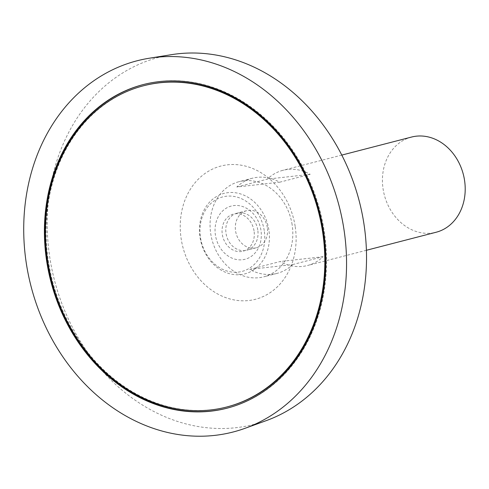 <?xml version="1.0" encoding="UTF-8"?>
<svg xmlns="http://www.w3.org/2000/svg" width="489" height="489" viewBox="0 0 489 489"><rect width="100%" height="100%" fill="white"/><g stroke="black" fill="none" stroke-linecap="round" stroke-linejoin="round"><path stroke-width="0.37" stroke-dasharray="2.44 1.83" d="M411.512 137.061A49.157 40.819 -104.5 0 0 384.299 194.873A49.157 40.819 -104.5 0 0 436.127 232.244M292.129 224.665A49.157 40.819 -104.5 0 0 239.127 181.639A49.157 40.819 -104.5 0 0 211.92 239.457A49.157 40.819 -104.5 0 0 263.748 276.829A49.157 40.819 -104.5 0 0 292.129 224.665M292.581 264.592L323.082 256.707A49.157 40.819 75.5 0 1 307.502 265.509A49.157 40.819 75.5 0 1 280.209 261.517L249.714 269.402A49.157 40.819 -104.5 0 0 277.006 273.4A49.157 40.819 -104.5 0 0 292.581 264.592L249.714 269.402M236.81 187.018L267.312 179.133A49.157 40.819 75.5 0 1 282.887 170.325A49.157 40.819 75.5 0 1 310.179 174.316L279.684 182.208A49.157 40.819 -104.5 0 0 252.391 178.21A49.157 40.819 -104.5 0 0 236.81 187.018L279.684 182.208M267.3 227.452A19.163 15.911 -104.5 0 0 246.639 210.686A19.163 15.911 -104.5 0 0 236.034 233.216A19.163 15.911 -104.5 0 0 256.236 247.782A19.163 15.911 -104.5 0 0 267.3 227.452M257.77 229.916A19.163 15.911 -104.5 0 0 237.11 213.149A19.163 15.911 -104.5 0 0 226.505 235.68A19.163 15.911 -104.5 0 0 246.707 250.252A19.163 15.911 -104.5 0 0 257.77 229.916M260.924 230.111A27.482 22.818 -104.5 0 0 223.131 210.478A27.482 22.818 -104.5 0 0 230.478 257.403A27.482 22.818 -104.5 0 0 260.924 230.111M295.142 226.266A68.821 57.146 -104.5 0 0 200.49 177.104A68.821 57.146 -104.5 0 0 218.895 294.623A68.821 57.146 -104.5 0 0 295.142 226.266M171.456 54.67A189.604 157.44 -104.5 0 0 54.456 280.179A189.604 157.44 -104.5 0 0 266.114 420.687M227.318 408.113A167.14 138.784 -104.5 0 0 227.648 408.028A167.14 138.784 -104.5 0 0 324.146 230.68A167.14 138.784 -104.5 0 0 143.949 84.395A167.14 138.784 -104.5 0 0 143.619 84.481M144.255 85.587A165.912 137.764 -104.5 0 0 52.421 280.704A165.912 137.764 -104.5 0 0 227.342 406.836M310.179 174.316L267.312 179.133M323.082 256.707L280.209 261.517M254.035 230.881A19.163 15.911 -104.5 0 0 227.685 217.195A19.163 15.911 -104.5 0 0 232.807 249.916A19.163 15.911 -104.5 0 0 254.035 230.881M264.225 230.588A38.484 31.956 -104.5 0 0 211.297 203.094A38.484 31.956 -104.5 0 0 221.584 268.809A38.484 31.956 -104.5 0 0 264.225 230.588M268.84 229.769A41.559 34.505 -104.5 0 0 211.682 200.08A41.559 34.505 -104.5 0 0 222.795 271.04A41.559 34.505 -104.5 0 0 268.84 229.769M341.787 155.092L282.887 170.325M252.391 178.21L239.127 181.639M366.402 250.276L307.502 265.509M277.006 273.4L263.748 276.829M246.639 210.686L237.11 213.149M256.236 247.782L246.707 250.252M143.949 84.395L143.289 84.566M227.648 408.028L226.988 408.199"/><path stroke-width="0.73" d="M322.465 230.961A165.912 137.764 -104.5 0 0 143.595 85.758A165.912 137.764 -104.5 0 0 51.761 280.875A165.912 137.764 -104.5 0 0 226.676 407.007A165.912 137.764 -104.5 0 0 322.465 230.961M366.402 250.276L436.127 232.244A49.157 40.819 -104.5 0 0 464.507 180.08A49.157 40.819 -104.5 0 0 411.512 137.061L341.787 155.092M245.032 428.315L266.114 420.687A189.604 157.44 -104.5 0 0 363.822 223.137A189.604 157.44 -104.5 0 0 171.456 54.67L149.316 58.222A191.719 159.194 -104.5 0 0 31.015 286.242A191.719 159.194 -104.5 0 0 245.032 428.315A191.719 159.194 -104.5 0 0 343.822 228.565A191.719 159.194 -104.5 0 0 149.316 58.222M323.48 230.851A167.14 138.784 -104.5 0 0 143.289 84.566A167.14 138.784 -104.5 0 0 50.77 281.132A167.14 138.784 -104.5 0 0 226.988 408.199A167.14 138.784 -104.5 0 0 323.48 230.851M143.619 84.481A167.14 138.784 -104.5 0 0 51.437 280.961A167.14 138.784 -104.5 0 0 227.318 408.113M226.676 407.007L227.342 406.836A165.912 137.764 -104.5 0 0 323.125 230.79A165.912 137.764 -104.5 0 0 144.255 85.587L143.595 85.758"/></g></svg>
